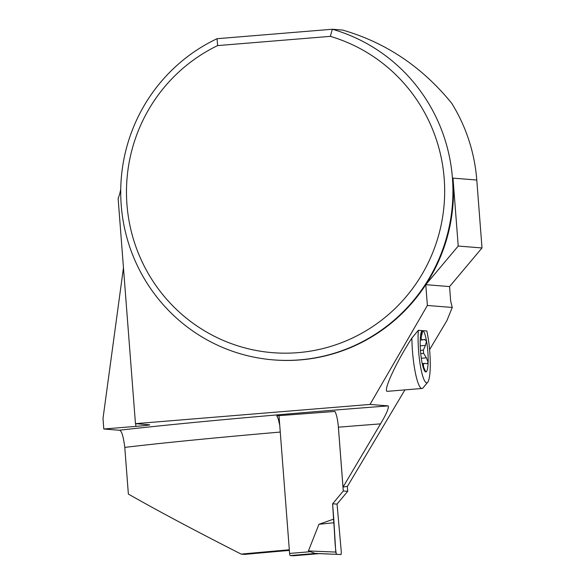 <?xml version="1.0" encoding="UTF-8"?>
<svg xmlns="http://www.w3.org/2000/svg" width="585" height="585" viewBox="0 0 585 585"><rect width="100%" height="100%" fill="white"/><g stroke="black" fill="none" stroke-linecap="round" stroke-linejoin="round"><path stroke-width="0.88" d="M279.001 415.708L289.597 553.432A2.106 0.439 85.3 0 0 290.204 555.56L293.758 555.75A2.106 0.439 85.3 0 0 293.772 555.75A2.106 0.439 85.3 0 0 293.78 555.75L319.308 553.629M293.758 555.75L319.359 553.622L315.037 553.403L308.427 550.931L318.942 524.292L333.786 519.071L335.768 552.079L308.427 550.931M319.359 553.622L341.048 554.543L319.351 553.629M347.344 486.318L347.731 491.276L337.055 504.08L341.326 552.379L341.048 554.543L315.037 553.403M338.218 425.207L343.285 491.034L332.609 503.846L333.786 519.071M347.731 491.276L343.285 491.034M332.609 503.846L337.055 504.08M336.382 554.295L335.768 552.079M318.942 524.292L333.786 522.749C334.752 532.906 334.781 546.076 336.382 554.295L341.048 554.543L341.326 552.379L337.055 504.08L332.609 503.846L333.786 522.749M289.319 549.798A309.048 8.658 175.6 0 0 241.181 554.105L244.662 554.383A347.548 9.733 175.6 0 1 289.363 550.412M241.181 554.105C195.456 530.873 157.848 510.866 128.371 494.084L124.78 447.393C123.333 435.949 121.504 430.238 119.303 430.238A325.925 9.126 -4.4 0 1 388.191 405.895C389.032 407.906 386.48 413.895 380.521 423.869L343.007 487.129L347.483 486.296L404.93 389.881M429.587 349.662L446.947 320.522L452.263 307.454L427.379 305.472L425.778 284.683A168.765 166.096 94.6 0 1 273.977 359.936L273.414 359.885A168.765 166.096 94.6 0 1 123.289 221.671A168.765 166.096 94.6 0 1 217.064 38.698L332.324 29.25L342.613 30.069C385.734 42.471 422.099 66.865 451.708 103.274A168.765 166.096 94.6 0 1 476.782 180.026L482.003 247.952L449.565 286.577L425.778 284.683A168.765 166.096 94.6 0 0 452.995 178.132L458.223 246.051L425.778 284.683M279.725 425.193L278.226 418.875L276.793 415.818L334.949 411.445C336.602 414.56 337.757 419.811 338.393 427.196L343.007 487.129M422.867 330.657A20.76 3.627 -94.7 0 1 426.523 341.055A20.76 3.627 -94.7 0 1 428.132 361.983A20.76 3.627 -94.7 0 1 425.763 371.958A20.76 3.627 -94.7 0 1 424.666 371.051A20.76 3.627 -94.7 0 1 421.814 361.479A20.76 3.627 -94.7 0 1 420.198 340.55A20.76 3.627 -94.7 0 1 421.441 331.666A20.76 3.627 -94.7 0 1 422.297 330.613L418.355 330.298A31.641 5.536 85.3 0 0 420.586 366.89A31.641 5.536 85.3 0 0 427.693 382.224A31.641 5.536 85.3 0 0 426.809 330.971L422.867 330.657L420.564 335.454M418.355 330.298L411.891 338.079C395.921 362.503 382.166 392.63 387.606 391.306L422.012 388.484A36.913 6.457 85.3 0 0 423.101 387.804L427.693 382.224M422.297 330.613L420.907 333.179M388.191 405.895L370.005 404.44L427.379 305.472M119.303 430.238L103.801 429.002L102.997 418.494L123.464 267.755M120.744 189.226A52.738 51.904 94.6 0 1 118.133 198.534L135.457 423.664L149.468 424.783A16.877 0.475 -4.4 0 1 149.738 424.842A16.877 0.475 -4.4 0 1 135.888 426.377L135.683 423.679M452.263 307.454L450.691 301.18L449.565 286.577M217.064 38.698L217.627 45.593L330.342 36.358L332.324 29.25A168.765 166.096 94.6 0 1 450.282 221.305A168.765 166.096 94.6 0 1 273.414 359.885M482.003 247.952L458.223 246.051M103.801 429.002L135.888 426.377M370.005 404.44L135.457 423.664M217.627 45.593A161.635 159.083 -85.4 0 0 166.242 298.76A161.635 159.083 -85.4 0 0 419.803 277.977A161.635 159.083 -85.4 0 0 330.342 36.358M411.891 338.079A36.913 6.457 85.3 0 0 422.012 388.484M420.461 350.378L423.365 350.137A14.932 2.611 -94.7 0 1 423.613 353.355L420.732 353.589M422.699 330.796L421.054 338.232L421.624 339.402L422.728 339.848L424.929 339.373M424.439 339.505L426.523 341.055L425.427 345.391L423.365 350.137M421.295 358.261L426.385 357.844L423.613 353.355M426.385 357.844L428.125 362.188L427.021 363.716L424.681 363.395L423.321 364.162L423.65 367.168L425.763 371.958L424.191 370.181M290.204 555.56L315.805 553.432M289.597 553.432L309.706 551.765M280.259 432.059A309.048 8.658 175.6 0 0 124.78 447.393M380.521 423.869A309.048 8.658 175.6 0 0 338.393 427.196M476.782 180.026L452.995 178.132M421.653 333.311L422.092 333.274M420.22 345.823L425.427 345.391M423.949 369.64L424.878 369.566M420.213 340.09L423.16 339.848M422.224 363.599L424.681 363.395"/></g></svg>
